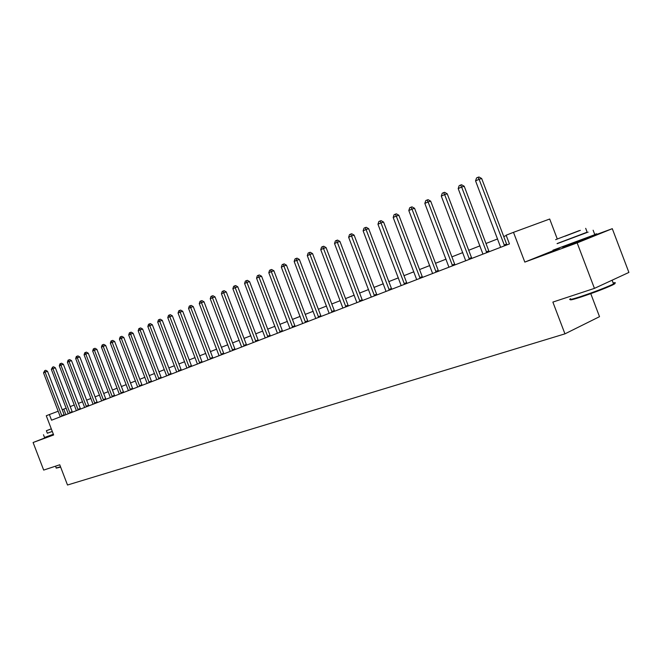 <?xml version="1.0" encoding="UTF-8"?>
<svg xmlns="http://www.w3.org/2000/svg" width="662" height="662" viewBox="0 0 662 662"><rect width="100%" height="100%" fill="white"/><g stroke="black" fill="none" stroke-linecap="round" stroke-linejoin="round"><path stroke-width="0.99" d="M562.774 247.489L585.498 238.916M51.04 435.588L53.548 434.752M557.288 239.007L549.7 219.023L513.489 232.329L506.132 235.217L509.442 243.922L51.545 420.204L49.377 414.536L46.274 415.753L53.639 434.967L33.1 442.506L51.007 435.513M559.556 248.118L524.809 262.094L577.156 242.888L594.435 288.375L628.9 272.43L612.292 228.68L585.374 238.585M590.769 293.663L599.515 316.676L564.943 333.855L67.507 485.014L59.754 464.782L43.675 470.086L33.1 442.506M577.156 242.888L612.292 228.68M524.809 262.094L513.489 232.329M594.435 288.375L552.869 302.087L564.943 333.855M66.2 408.173L62.22 409.704M58.223 411.21L49.377 414.536M506.256 235.54L503.732 236.524M497.642 238.916L485.982 243.492M479.975 245.842L468.713 250.269M462.788 252.586L451.889 256.864M446.056 259.156L435.513 263.294M429.754 265.553L419.551 269.55M413.866 271.784L403.994 275.657M398.383 277.858L388.826 281.607M383.298 283.775L374.038 287.407M368.577 289.551L359.607 293.067M354.211 295.186L345.531 298.595M340.202 300.68L331.778 303.982M326.523 306.051L318.364 309.253M313.167 311.289L305.248 314.392M300.118 316.403L292.447 319.415M287.374 321.409L279.927 324.33M274.92 326.292L267.696 329.13M262.74 331.066L255.731 333.822M250.84 335.742L244.038 338.406M239.197 340.309L232.594 342.899M227.811 344.778L221.398 347.293M216.664 349.147L210.433 351.588M205.758 353.425L199.709 355.8M195.083 357.612L189.208 359.921M184.624 361.717L178.922 363.951M174.387 365.73L168.843 367.907M164.358 369.661L158.971 371.779M154.536 373.517L149.298 375.577M144.904 377.299L139.814 379.293M135.47 380.998L130.513 382.942M126.219 384.63L121.403 386.517M117.141 388.189L112.457 390.026M108.245 391.681L103.686 393.468M99.515 395.106L95.08 396.844M90.951 398.466L86.639 400.154M82.551 401.76L78.356 403.406M74.301 404.995L70.222 406.6M65.91 414.677L63.784 409.124M61.74 415.653L64.148 414.735L47.507 371.299L45.074 372.135L62.021 416.175M43.518 372.83L44.768 370.612L45.074 372.135L43.518 372.83L60.3 416.837M64.148 414.735L64.429 415.248M44.768 370.612L45.744 370.273L47.507 371.299M69.733 412.567L72.158 411.648L55.36 367.807L52.919 368.651L70.023 413.096M51.338 369.355L52.604 367.12L52.919 368.651L51.338 369.355L68.26 413.775M72.158 411.648L72.431 412.169M52.604 367.12L53.581 366.781L55.36 367.807M77.876 409.43L80.309 408.504L63.362 364.257L60.904 365.101L78.174 409.96M59.299 365.821L59.936 363.843L60.581 363.554L60.904 365.101L59.299 365.821L76.378 410.647M80.309 408.504L80.59 409.025M60.581 363.554L61.566 363.223L63.362 364.257M86.176 406.228L88.609 405.301L71.513 360.641L69.047 361.485L86.474 406.766M67.408 362.213L68.054 360.219L68.707 359.929L69.047 361.485L67.408 362.213L84.645 407.469M88.609 405.301L88.898 405.831M68.707 359.929L69.692 359.59L71.513 360.641M94.633 402.968L97.074 402.041L79.812 356.95L77.338 357.803L94.931 403.506M75.667 358.547L76.32 356.528L76.991 356.23L77.338 357.803L75.667 358.547L93.069 404.225M97.074 402.041L97.364 402.57M76.991 356.23L77.984 355.899L79.812 356.95M60.647 467.099L56.295 468.117M56.113 468.034L60.523 466.784M47.333 433.196L52.29 431.467M43.485 434.752L44.528 437.483L53.357 434.247M52.281 431.434L47.35 433.246L46.39 430.73L51.305 428.885M49.923 429.373L46.381 430.714M49.915 429.365L51.297 428.86M613.384 283.584C615.817 283.079 615.478 283.584 612.358 285.099C604.298 288.74 593.822 292.72 580.938 297.039C573.002 299.605 569.535 300.416 570.528 299.489M570.561 298.67C567.888 300.3 571.182 299.621 580.45 296.642C593.657 292.207 604.389 288.127 612.648 284.395L613.533 283.965C616.057 282.666 615.933 282.335 613.161 282.98M557.098 243.566L587.161 232.18M552.952 250.203L594.815 234.671C597.43 233.587 597.397 233.504 594.724 234.422M587.194 232.288C589.097 231.617 589.114 231.659 587.244 232.42L557.139 243.674M579.192 230.649L555.617 239.661L579.192 230.649M565.025 236.202L580.334 230.359L565.025 236.202M103.247 399.641L105.697 398.714L88.269 353.194L85.787 354.046L103.545 400.187M84.091 354.807L84.753 352.772L85.431 352.465L85.787 354.046L84.091 354.807L101.65 400.915M105.697 398.714L105.986 399.244M85.431 352.465L86.424 352.126L88.269 353.194M112.027 396.257L114.485 395.322L96.892 349.37L94.401 350.215L112.333 396.803M92.672 350.992L93.342 348.94L94.029 348.626L94.401 350.215L92.672 350.992L110.397 397.548M114.485 395.322L114.783 395.859M94.029 348.626L95.03 348.286L96.892 349.37M120.98 392.806L123.446 391.871L105.688 345.465L103.189 346.317L121.287 393.36M101.418 347.103L102.097 345.034L102.8 344.712L103.189 346.317L101.418 347.103L119.317 394.113M123.446 391.871L123.744 392.409M102.8 344.712L103.802 344.372L105.688 345.465M130.108 389.281L132.582 388.346L114.65 341.484L112.143 342.337L130.422 389.844M110.339 343.139L111.026 341.046L111.746 340.723L112.143 342.337L110.339 343.139L128.411 390.613M132.582 388.346L132.888 388.892M111.746 340.723L112.747 340.384L114.65 341.484M139.417 385.689L141.9 384.754L123.794 337.421L121.278 338.282L139.732 386.26M119.433 339.093L120.128 336.983L120.865 336.652L121.278 338.282L119.433 339.093L137.679 387.047M141.9 384.754L142.206 385.301M120.865 336.652L121.866 336.313L123.794 337.421M148.909 382.032L151.399 381.089L133.12 333.284L130.596 334.136L149.231 382.603M128.718 334.972L129.413 332.837L130.166 332.506L130.596 334.136L128.718 334.972L147.138 383.406M151.399 381.089L151.714 381.643M130.166 332.506L131.175 332.167L133.12 333.284M158.599 378.292L161.098 377.348L142.628 329.055L140.104 329.916L158.93 378.871M138.184 330.768L138.888 328.609L139.657 328.269L140.104 329.916L138.184 330.768L156.795 379.69M161.098 377.348L161.412 377.911M139.657 328.269L140.667 327.93L142.628 329.055M168.487 374.477L170.995 373.525L152.343 324.752L149.802 325.605L168.818 375.056M147.841 326.474L148.561 324.297L149.339 323.95L149.802 325.605L147.841 326.474L166.642 375.9M170.995 373.525L171.317 374.096M149.339 323.95L150.357 323.602L152.343 324.752M178.583 370.588L181.09 369.636L162.248 320.35L159.699 321.202L178.914 371.175M157.705 322.096L158.425 319.895L159.228 319.539L159.699 321.202L157.705 322.096L176.688 372.027M181.09 369.636L181.413 370.207M159.228 319.539L160.245 319.192L162.248 320.35M188.885 366.616L191.401 365.656L172.36 315.857L169.811 316.717L189.224 367.203M167.767 317.619L168.504 315.393L169.315 315.029L169.811 316.717L167.767 317.619L186.949 368.08M191.401 365.656L191.732 366.235M169.315 315.029L170.341 314.69L172.36 315.857M199.403 362.553L201.927 361.601L182.695 311.272L180.13 312.133L199.742 363.157M178.053 313.052L178.79 310.809L179.617 310.437L180.13 312.133L178.053 313.052L197.425 364.042M201.927 361.601L202.258 362.188M179.617 310.437L180.643 310.089L182.695 311.272M210.152 358.407L212.676 357.455L193.238 306.589L190.673 307.441L210.499 359.011M188.546 308.393L189.291 306.117L190.143 305.736L190.673 307.441L188.546 308.393L208.125 359.929M212.676 357.455L213.015 358.043M190.143 305.736L191.169 305.397L193.238 306.589M221.125 354.178L223.657 353.218L204.02 301.806L201.447 302.658L221.48 354.782M199.27 303.626L200.023 301.326L200.892 300.937L201.447 302.658L199.27 303.626L219.056 355.717M223.657 353.218L224.004 353.814M200.892 300.937L201.927 300.598L204.02 301.806M232.345 349.85L234.878 348.891L215.026 296.915L212.452 297.768L232.701 350.463M210.226 298.761L210.996 296.435L211.881 296.038L212.452 297.768L210.226 298.761L230.227 351.423M234.878 348.891L235.225 349.495M211.881 296.038L212.916 295.699L215.026 296.915M243.806 345.432L246.347 344.463L226.28 291.917L223.698 292.769L244.17 346.052M221.431 293.779L222.2 291.437L223.111 291.032L223.698 292.769L221.431 293.779L241.638 347.02M246.347 344.463L246.703 345.076M223.111 291.032L224.145 290.684L226.28 291.917M255.524 340.905L258.072 339.945L237.782 286.812L235.192 287.664L255.888 341.534M232.875 288.698L233.653 286.323L234.588 285.91L235.192 287.664L232.875 288.698L253.306 342.535M258.072 339.945L258.428 340.558M234.588 285.91L235.622 285.562L237.782 286.812M267.506 336.288L270.063 335.32L249.549 281.582L246.951 282.442L267.878 336.925M244.576 283.493L245.37 281.093L246.322 280.671L246.951 282.442L244.576 283.493L265.239 337.943M270.063 335.32L270.419 335.94M246.322 280.671L247.356 280.332L249.549 281.582M279.761 331.554L282.318 330.595L261.581 276.244L258.983 277.097L280.142 332.2M256.55 278.172L257.353 275.748L258.321 275.309L258.983 277.097L256.55 278.172L277.436 333.243M282.318 330.595L282.691 331.223M258.321 275.309L259.363 274.97L261.581 276.244M292.306 326.722L294.863 325.754L273.886 270.783L271.279 271.627L292.687 327.367M268.797 272.736L269.608 270.278L270.601 269.831L271.279 271.627L268.797 272.736L289.923 328.435M294.863 325.754L295.235 326.391M270.601 269.831L271.643 269.492L273.886 270.783M305.141 321.773L307.698 320.805L286.481 265.189L283.874 266.033L305.53 322.427M281.333 267.167L282.153 264.676L283.171 264.221L283.874 266.033L281.333 267.167L302.691 323.519M307.698 320.805L308.078 321.451M283.171 264.221L284.213 263.89L286.481 265.189M318.273 316.701L320.83 315.733L299.373 259.463L296.758 260.307L318.67 317.371M294.16 261.465L294.995 258.95L296.03 258.486L296.758 260.307L294.16 261.465L315.766 318.488M320.83 315.733L321.219 316.386M296.03 258.486L297.072 258.147L299.373 259.463M331.72 311.521L334.285 310.552L312.572 253.604L309.957 254.448L332.125 312.191M307.292 255.631L308.136 253.083L309.204 252.611L309.957 254.448L307.292 255.631L329.155 313.333M334.285 310.552L334.674 311.206M309.204 252.611L310.246 252.272L312.572 253.604M345.498 306.208L348.063 305.232L326.085 247.596L323.478 248.44L345.903 306.887M320.747 249.657L321.6 247.075L322.692 246.587L323.478 248.44L320.747 249.657L342.866 308.053M348.063 305.232L348.46 305.902M322.692 246.587L323.735 246.256L326.085 247.596M359.607 300.763L362.172 299.795L339.937 241.448L337.322 242.284L360.02 301.45M334.525 243.533L335.394 240.918L336.511 240.422L337.322 242.284L334.525 243.533L356.909 302.65M362.172 299.795L362.577 300.465M336.511 240.422L337.554 240.091L339.937 241.448M374.071 295.186L376.628 294.218L354.129 235.151L351.514 235.986L374.493 295.881M348.642 237.253L349.519 234.613L350.67 234.1L351.514 235.986L348.642 237.253L371.299 297.106M376.628 294.218L377.042 294.896M350.67 234.1L351.712 233.769L354.129 235.151M388.892 289.468L391.457 288.5L368.668 228.688L366.061 229.524L389.322 290.171M363.124 230.823L364.009 228.15L365.184 227.629L366.061 229.524L363.124 230.823L386.054 291.429M391.457 288.5L391.871 289.186M365.184 227.629L366.227 227.298L368.668 228.688M404.101 283.601L406.65 282.633L383.588 222.068L380.973 222.895L404.532 284.312M377.961 224.228L378.863 221.522L380.071 220.984L380.973 222.895L377.961 224.228L401.172 285.603M406.65 282.633L407.08 283.336M380.071 220.984L381.113 220.653L383.588 222.068M419.691 277.585L422.24 276.625L398.88 215.274L396.273 216.093L420.13 278.305M393.187 217.467L394.097 214.72L395.33 214.174L396.273 216.093L393.187 217.467L416.688 279.629M422.24 276.625L422.67 277.328M395.33 214.174L396.381 213.843L398.88 215.274M435.687 271.412L438.236 270.452L414.577 208.307L411.979 209.118L436.142 272.14M408.802 210.524L409.728 207.744L410.994 207.181L411.979 209.118L408.802 210.524L432.609 273.505M438.236 270.452L438.674 271.172M410.994 207.181L412.037 206.858L414.577 208.307M452.113 265.081L454.653 264.121L430.689 201.157L428.091 201.96L452.568 265.818M424.83 203.408L425.774 200.586L427.073 200.007L428.091 201.96L424.83 203.408L448.944 267.216M454.653 264.121L455.1 264.841M427.073 200.007L428.115 199.684L430.689 201.157M468.977 258.577L471.509 257.626L447.231 193.809L444.641 194.603L469.441 259.322M441.289 196.093L442.249 193.238L443.581 192.642L444.641 194.603L441.289 196.093L465.717 260.762M471.509 257.626L471.965 258.354M443.581 192.642L444.624 192.319L447.231 193.809M486.297 251.899L488.821 250.948L464.219 186.262L461.629 187.056L486.769 252.652M458.195 188.579L459.163 185.683L460.537 185.07L461.629 187.056L458.195 188.579L482.946 254.125M488.821 250.948L489.284 251.684M460.537 185.07L461.571 184.756L464.219 186.262M504.088 245.031L506.604 244.088L481.671 178.517L479.098 179.294L504.576 245.801M475.564 180.867L476.549 177.929L477.964 177.3L479.098 179.294L475.564 180.867L500.637 247.315M506.604 244.088L507.075 244.832M477.964 177.3L478.99 176.986L481.671 178.517M61.947 416.059L64.355 415.148M69.949 412.98L72.365 412.062M78.091 409.844L80.516 408.917M86.391 406.642L88.824 405.723M94.848 403.39L97.289 402.463M103.462 400.071L105.92 399.136M112.25 396.687L114.708 395.752M121.204 393.236L123.67 392.301M130.34 389.719L132.814 388.784M139.649 386.136L142.131 385.193M149.149 382.479L151.639 381.527M158.839 378.747L161.338 377.795M168.727 374.932L171.235 373.98M178.823 371.043L181.33 370.091M189.133 367.079L191.649 366.119M199.651 363.024L202.175 362.064M210.4 358.887L212.932 357.927M221.381 354.658L223.913 353.69M232.602 350.33L235.142 349.37M244.071 345.92L246.612 344.952M255.789 341.402L258.337 340.433M267.779 336.784L270.328 335.816M280.043 332.059L282.591 331.091M292.587 327.235L295.144 326.258M305.422 322.286L307.979 321.318M318.563 317.222L321.12 316.254M332.018 312.042L334.575 311.074M345.796 306.738L348.353 305.77M359.913 301.301L362.47 300.333M374.378 295.732L376.935 294.764M389.206 290.014L391.763 289.046M404.416 284.163L406.965 283.195M420.014 278.156L422.563 277.188M436.018 271.991L438.558 271.023M452.444 265.661L454.984 264.701M469.308 259.165L471.841 258.205M486.636 252.487L489.16 251.535M504.444 245.635L506.951 244.683M55.525 466.18L56.212 467.968M50.883 435.182L51.073 435.67M585.316 238.419L585.589 239.156M612.102 280.2L613.533 283.965M587.244 232.42L585.696 228.34M593.127 230.219L594.815 234.671M612.358 285.099L612.648 284.395"/></g></svg>
